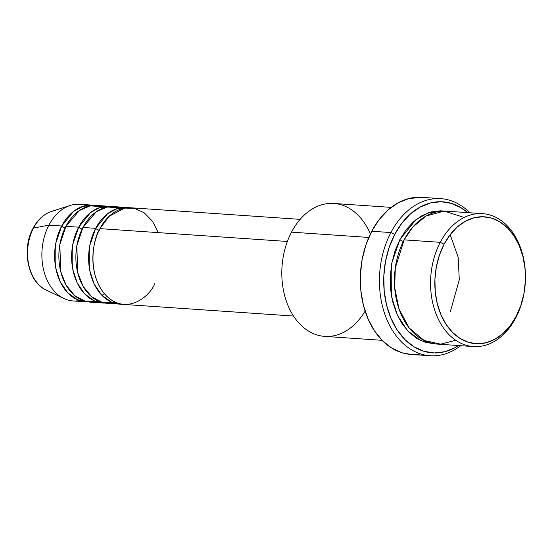 <?xml version="1.0" encoding="UTF-8"?>
<svg xmlns="http://www.w3.org/2000/svg" width="553" height="553" viewBox="0 0 553 553"><rect width="100%" height="100%" fill="white"/><g stroke="black" fill="none" stroke-linecap="round" stroke-linejoin="round"><path stroke-width="0.83" d="M44.586 289.212A40.936 29.095 -86.1 0 1 33.512 228.057L48.934 225.14L33.512 228.057A40.936 29.095 93.9 0 0 46.162 290.042C27.892 282.168 21.36 249.209 33.042 228.341C37.652 219.693 43.825 214.052 51.547 211.412A40.936 29.095 93.9 0 0 33.512 228.057A3.028 1.12 -152.3 0 0 33.035 228.348A3.028 1.12 27.7 0 1 33.512 228.057A40.936 29.095 -86.1 0 1 55.542 210.534M300.148 219.368L130.695 207.769A48.45 34.438 93.9 0 0 99.934 228.631C92.71 239.186 86.434 275.069 106.473 295.945C127.079 315.735 149.828 296.332 154.847 283.571M99.519 230.207A3.028 1.12 27.7 0 1 95.683 228.341A48.45 34.438 -86.1 0 1 126.45 207.479L113.697 206.601A48.45 34.438 93.9 0 0 82.929 227.47L95.683 228.341A48.45 34.438 -86.1 0 0 91.508 277.267A48.45 34.438 -86.1 0 0 119.828 304.15A48.45 34.438 -86.1 0 0 121.957 304.205L111.436 302.069L101.621 295.039L94.107 283.889L89.807 270.597L89.793 245.539L95.683 228.341A3.028 1.12 -152.3 0 0 99.16 230.159M120.015 207.88L107.213 207.016L96.326 211.73L82.929 227.47L76.832 245.822L77.697 272.622L83.061 286.288L91.826 296.926L102.616 302.553L113.51 302.871A48.45 34.438 93.9 0 1 107.082 303.279A48.45 34.438 93.9 0 1 78.761 276.389A48.45 34.438 93.9 0 1 82.929 227.47L95.683 228.341L107.586 213.693L117.098 208.619L128.566 207.714A48.45 34.438 -86.1 0 0 126.45 207.479M82.521 229.039A3.028 1.12 27.7 0 1 78.685 227.179A48.45 34.438 -86.1 0 1 109.446 206.31L96.699 205.44A48.45 34.438 93.9 0 0 65.931 226.308L78.685 227.179A48.45 34.438 -86.1 0 0 74.51 276.099A48.45 34.438 -86.1 0 0 102.83 302.989A48.45 34.438 -86.1 0 0 104.959 303.037L94.439 300.901L84.623 293.871L77.109 282.728L72.809 269.435L72.796 244.378L78.685 227.179A3.028 1.12 -152.3 0 0 82.162 228.997M103.017 206.718L90.208 205.854L79.321 210.569L65.931 226.308L59.835 244.661L60.699 271.454L66.063 285.127L74.821 295.765L85.618 301.392L96.512 301.71A48.45 34.438 93.9 0 1 90.077 302.111A48.45 34.438 93.9 0 1 61.756 275.228A48.45 34.438 93.9 0 1 65.931 226.308L78.685 227.179L90.588 212.525L100.1 207.458L111.568 206.552A48.45 34.438 -86.1 0 0 109.446 206.31M65.524 227.877A3.028 1.12 27.7 0 1 61.68 226.018A48.45 34.438 -86.1 0 1 92.448 205.149L79.694 204.278A48.45 34.438 93.9 0 0 48.934 225.14L61.68 226.018A48.45 34.438 -86.1 0 0 57.512 274.938A48.45 34.438 -86.1 0 0 85.833 301.82A48.45 34.438 -86.1 0 0 87.962 301.876L77.441 299.74L67.618 292.71L60.111 281.567L55.812 268.267L55.791 243.209L61.68 226.018A3.028 1.12 -152.3 0 0 65.164 227.829M482.562 213.645L446.437 211.17A66.616 47.351 93.9 0 0 404.132 239.864L440.257 242.332L444.1 244.198A63.588 45.201 -86.1 0 1 507.585 227.96A63.588 45.201 -86.1 0 1 516.17 316.309L515.762 317.878A66.616 47.351 93.9 0 0 506.769 225.327A66.616 47.351 93.9 0 0 440.257 242.332A66.616 47.351 -86.1 0 1 482.562 213.645A66.616 47.351 -86.1 0 1 521.5 250.606A66.616 47.351 -86.1 0 1 515.762 317.878A66.616 47.351 -86.1 0 1 473.458 346.572A66.616 47.351 -86.1 0 1 434.52 309.604A66.616 47.351 -86.1 0 1 440.257 242.332L404.132 239.864L395.305 267.984L394.676 287.595L398.976 308.892L409.179 327.977L424.116 340.448L440.686 344.16L455.741 340.282M391.178 207.389L333.812 203.463A66.616 47.351 93.9 0 0 291.507 232.149A66.616 47.351 -86.1 0 1 370.379 234.002M390.895 232.557L394.731 234.424A75.706 53.807 -86.1 0 1 467.686 212.629L461.32 207.914L451.414 203.4L440.976 201.734L430.407 202.972L420.121 207.071L410.506 213.866L401.934 223.101L394.731 234.424L389.181 247.391L385.489 261.514L383.803 276.237L384.19 291.009L386.623 305.256L391.019 318.431L397.213 330.023L404.948 339.597L413.948 346.772L423.854 351.279L434.292 352.952L444.861 351.715L455.147 347.616L458.582 345.549A75.706 53.807 -86.1 0 1 395.008 326.443A75.706 53.807 -86.1 0 1 394.731 234.424L390.895 232.557A78.733 55.964 -86.1 0 1 440.886 198.651A78.733 55.964 -86.1 0 1 469.815 212.774A78.733 55.964 93.9 0 0 390.895 232.557L371.768 231.251L390.895 232.557A78.733 55.964 93.9 0 0 392.354 330.238A78.733 55.964 93.9 0 0 460.711 345.694A78.733 55.964 -86.1 0 1 430.13 355.745A78.733 55.964 -86.1 0 1 384.114 312.058A78.733 55.964 -86.1 0 1 390.895 232.557M435.211 343.883L420.84 340.62L407.533 330.729L397.434 315.341L391.704 297.141L391.828 263.007L399.881 239.573A3.028 1.12 -152.3 0 0 403.351 241.385A3.028 1.12 27.7 0 1 399.881 239.573L406.22 229.613L413.762 221.483L422.222 215.504L431.278 211.896L440.575 210.811L444.308 211.094L428.803 212.622L415.98 219.638L399.881 239.573L394.994 250.986L391.752 263.408L390.266 276.369L390.605 289.371L392.748 301.91L396.619 313.503L402.059 323.705L408.874 332.125L416.789 338.443L425.513 342.411L435.218 343.883M158.331 232.633L152.414 221.152L144.029 212.649L134.31 208.287L124.625 208.101L109.086 216.334L99.934 228.631L287.366 241.467L99.934 228.631A48.45 34.438 93.9 0 0 95.759 277.558A48.45 34.438 93.9 0 0 124.079 304.44L293.525 316.04M365.104 311.111A66.616 47.351 -86.1 0 1 299.311 323.47A66.616 47.351 -86.1 0 1 291.507 232.149L368.81 237.444L291.507 232.149A66.616 47.351 93.9 0 0 285.77 299.422A66.616 47.351 93.9 0 0 324.708 336.383L382.082 340.316M440.886 198.651L421.759 197.338A78.733 55.964 93.9 0 0 371.768 231.251A78.733 55.964 93.9 0 0 364.987 310.751A78.733 55.964 93.9 0 0 411.01 354.432A78.733 55.964 93.9 0 0 420.646 353.927M92.448 205.149A48.45 34.438 -86.1 0 1 94.563 205.384L83.095 206.29L73.59 211.364L61.68 226.018L48.934 225.14A48.45 34.438 -86.1 0 1 70.272 205.446A48.45 34.438 -86.1 0 1 86.012 205.55M48.934 225.14A48.45 34.438 93.9 0 0 44.758 274.067A48.45 34.438 93.9 0 0 73.079 300.95A48.45 34.438 93.9 0 0 79.514 300.549A48.45 34.438 -86.1 0 1 63.899 298.509A48.45 34.438 -86.1 0 1 48.934 225.14M444.1 244.198L439.435 255.092L436.338 266.954L434.921 279.327L435.239 291.735L437.285 303.701L440.976 314.768L446.174 324.507L452.679 332.547L460.241 338.574L468.564 342.362L477.329 343.759L486.205 342.722L494.845 339.279L502.919 333.577L510.122 325.814L516.17 316.309L520.836 305.415L523.933 293.553L525.35 281.18L525.032 268.772L522.979 256.806L519.288 245.739L514.09 236L507.585 227.96L500.03 221.933L491.707 218.145L482.942 216.741L474.066 217.778L465.426 221.221L457.345 226.93L450.149 234.686L444.1 244.198L440.257 242.332A66.616 47.351 93.9 0 0 449.25 334.89A66.616 47.351 93.9 0 0 515.762 317.878L516.17 316.309A63.588 45.201 -86.1 0 1 452.679 332.547A63.588 45.201 -86.1 0 1 444.1 244.198M464.154 217.453L444.149 211.094L426.038 216.036L412.718 227.138L404.132 239.864A66.616 47.351 93.9 0 0 398.395 307.129A66.616 47.351 93.9 0 0 437.333 344.097L473.458 346.572M411.155 354.445L402.059 352.786L391.752 348.093L382.393 340.627L374.346 330.68L367.911 318.618L363.335 304.917L360.798 290.104L360.404 274.737L362.16 259.419L365.996 244.737L371.768 231.251L379.254 219.479L388.171 209.87L398.174 202.806L408.867 198.541L421.925 197.352M450.163 234.666L458.188 257.297L459.287 279.77L450.294 311.795L459.287 279.77L458.188 257.297L450.163 234.666M104.448 293.747L101.973 295.406M70.272 205.446L51.547 211.412M102.83 302.989L90.077 302.111M85.833 301.82L73.079 300.95M63.899 298.509L46.162 290.042M430.13 355.745L411.01 354.432M119.828 304.15L107.082 303.279"/></g></svg>
